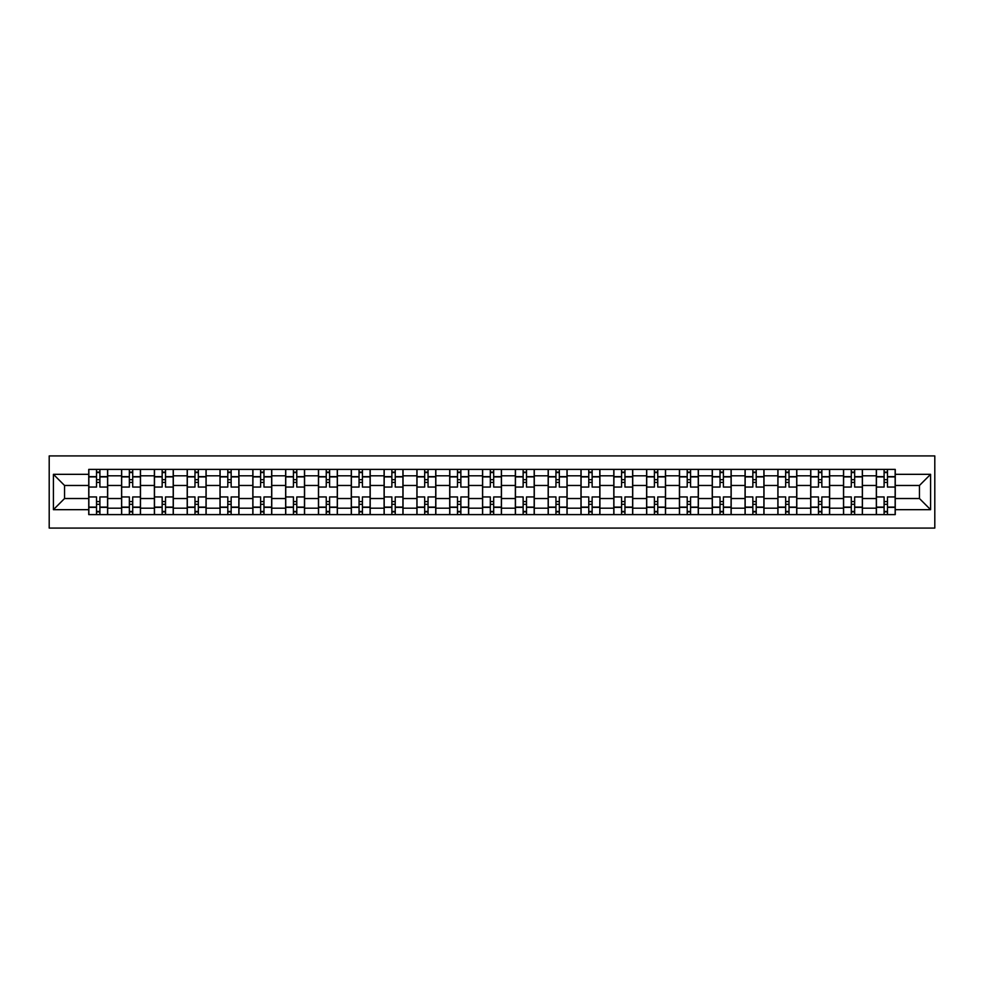 <?xml version="1.0" encoding="UTF-8"?>
<svg xmlns="http://www.w3.org/2000/svg" width="984" height="984" viewBox="0 0 984 984"><rect width="100%" height="100%" fill="white"/><g stroke="black" fill="none" stroke-linecap="round" stroke-linejoin="round"><path stroke-width="1.48" d="M49.2 528.076L934.8 528.076L934.8 455.924L49.2 455.924L49.2 528.076M121.561 514.607L121.561 475.801L107.674 475.801L107.674 514.607M107.674 475.801L107.674 469.393M121.561 475.801L121.561 469.393M140.491 469.393L140.491 514.607M154.377 514.607L154.377 469.393M173.307 469.393L173.307 514.607M187.194 514.607L187.194 469.393M206.123 469.393L206.123 514.607M220.01 514.607L220.01 469.393M238.94 469.393L238.94 514.607M252.827 514.607L252.827 469.393M271.756 469.393L271.756 514.607M285.643 514.607L285.643 469.393M304.573 469.393L304.573 514.607M318.459 514.607L318.459 469.393M337.389 469.393L337.389 514.607M351.276 514.607L351.276 469.393M370.205 469.393L370.205 514.607M384.092 514.607L384.092 469.393M403.022 469.393L403.022 514.607M416.909 514.607L416.909 469.393M435.838 469.393L435.838 514.607M449.713 514.607L449.713 469.393M468.655 469.393L468.655 514.607M482.529 514.607L482.529 469.393M501.471 469.393L501.471 514.607M515.345 514.607L515.345 469.393M534.287 469.393L534.287 514.607M548.162 514.607L548.162 469.393M567.091 469.393L567.091 514.607M580.978 514.607L580.978 469.393M599.908 469.393L599.908 514.607M613.795 514.607L613.795 469.393M632.724 469.393L632.724 514.607M646.611 514.607L646.611 469.393M665.541 469.393L665.541 514.607M679.427 514.607L679.427 469.393M698.357 469.393L698.357 514.607M712.244 514.607L712.244 469.393M731.173 469.393L731.173 514.607M745.06 514.607L745.06 469.393M763.99 469.393L763.99 514.607M777.877 514.607L777.877 469.393M796.806 469.393L796.806 514.607M810.693 514.607L810.693 469.393M829.623 469.393L829.623 514.607M843.509 514.607L843.509 469.393M862.439 469.393L862.439 514.607M876.326 514.607L876.326 469.393M876.326 498.519L862.439 498.519M843.509 498.519L829.623 498.519M810.693 498.519L796.806 498.519M777.877 498.519L763.99 498.519M745.06 498.519L731.173 498.519M712.244 498.519L698.357 498.519M679.427 498.519L665.541 498.519M646.611 498.519L632.724 498.519M613.795 498.519L599.908 498.519M580.978 498.519L567.091 498.519M548.162 498.519L534.287 498.519M515.345 498.519L501.471 498.519M482.529 498.519L468.655 498.519M449.713 498.519L435.838 498.519M416.909 498.519L403.022 498.519M384.092 498.519L370.205 498.519M351.276 498.519L337.389 498.519M318.459 498.519L304.573 498.519M285.643 498.519L271.756 498.519M252.827 498.519L238.94 498.519M220.01 498.519L206.123 498.519M187.194 498.519L173.307 498.519M154.377 498.519L140.491 498.519M121.561 498.519L107.674 498.519M876.326 485.481L862.439 485.481M843.509 485.481L829.623 485.481M810.693 485.481L796.806 485.481M777.877 485.481L763.99 485.481M745.06 485.481L731.173 485.481M712.244 485.481L698.357 485.481M679.427 485.481L665.541 485.481M646.611 485.481L632.724 485.481M613.795 485.481L599.908 485.481M580.978 485.481L567.091 485.481M548.162 485.481L534.287 485.481M515.345 485.481L501.471 485.481M482.529 485.481L468.655 485.481M449.713 485.481L435.838 485.481M416.909 485.481L403.022 485.481M384.092 485.481L370.205 485.481M351.276 485.481L337.389 485.481M318.459 485.481L304.573 485.481M285.643 485.481L271.756 485.481M252.827 485.481L238.94 485.481M220.01 485.481L206.123 485.481M187.194 485.481L173.307 485.481M154.377 485.481L140.491 485.481M121.561 485.481L107.674 485.481M64.55 498.519L88.745 498.519L88.745 485.481L64.55 485.481L64.55 498.519L53.407 509.675L53.407 474.325L88.745 474.325L88.745 485.481M895.255 485.481L895.255 498.519L919.45 498.519L919.45 485.481L895.255 485.481L895.255 469.393L88.745 469.393L88.745 474.325M895.255 474.325L930.593 474.325L930.593 509.675L895.255 509.675L895.255 498.519M88.745 498.519L88.745 514.607L895.255 514.607L895.255 509.675M88.745 509.675L53.407 509.675M99.901 511.459L96.53 511.459M96.53 472.541L99.901 472.541M132.717 511.459L129.347 511.459M129.347 472.541L132.717 472.541M165.521 511.459L162.163 511.459M162.163 472.541L165.521 472.541M198.338 511.459L194.98 511.459M194.98 472.541L198.338 472.541M231.154 511.459L227.796 511.459M227.796 472.541L231.154 472.541M263.97 511.459L260.612 511.459M260.612 472.541L263.97 472.541M296.787 511.459L293.429 511.459M293.429 472.541L296.787 472.541M329.603 511.459L326.245 511.459M326.245 472.541L329.603 472.541M362.419 511.459L359.049 511.459M359.049 472.541L362.419 472.541M395.236 511.459L391.866 511.459M391.866 472.541L395.236 472.541M428.052 511.459L424.682 511.459M424.682 472.541L428.052 472.541M460.869 511.459L457.498 511.459M457.498 472.541L460.869 472.541M493.685 511.459L490.315 511.459M490.315 472.541L493.685 472.541M526.501 511.459L523.131 511.459M523.131 472.541L526.501 472.541M559.318 511.459L555.948 511.459M555.948 472.541L559.318 472.541M592.134 511.459L588.764 511.459M588.764 472.541L592.134 472.541M624.951 511.459L621.581 511.459M621.581 472.541L624.951 472.541M657.755 511.459L654.397 511.459M654.397 472.541L657.755 472.541M690.571 511.459L687.213 511.459M687.213 472.541L690.571 472.541M723.388 511.459L720.03 511.459M720.03 472.541L723.388 472.541M756.204 511.459L752.846 511.459M752.846 472.541L756.204 472.541M789.02 511.459L785.663 511.459M785.663 472.541L789.02 472.541M821.837 511.459L818.479 511.459M818.479 472.541L821.837 472.541M854.653 511.459L851.283 511.459M851.283 472.541L854.653 472.541M887.47 511.459L884.099 511.459M884.099 472.541L887.47 472.541M53.407 474.325L64.55 485.481M919.45 498.519L930.593 509.675M919.45 485.481L930.593 474.325M107.576 514.607L107.576 487.055L99.901 487.055L99.901 469.393M96.53 469.393L96.53 487.055L88.855 487.055L88.855 469.393M107.576 487.055L107.576 469.393M88.855 514.607L88.855 496.945L96.53 496.945L96.53 514.607M99.901 514.607L99.901 496.945L107.576 496.945M96.53 482.431L99.901 482.431M88.855 496.945L88.855 487.055M99.901 501.569L96.53 501.569M99.901 511.877L96.53 511.877M96.53 504.3L99.901 504.3M99.901 479.7L96.53 479.7M96.53 472.123L99.901 472.123M140.392 514.607L140.392 487.055L132.717 487.055L132.717 469.393M129.347 469.393L129.347 487.055L121.672 487.055L121.672 469.393M140.392 487.055L140.392 469.393M121.672 514.607L121.672 496.945L129.347 496.945L129.347 514.607M132.717 514.607L132.717 496.945L140.392 496.945M129.347 482.431L132.717 482.431M121.672 496.945L121.672 487.055M132.717 501.569L129.347 501.569M132.717 511.877L129.347 511.877M129.347 504.3L132.717 504.3M132.717 479.7L129.347 479.7M129.347 472.123L132.717 472.123M173.209 514.607L173.209 487.055L165.521 487.055L165.521 469.393M162.163 469.393L162.163 487.055L154.488 487.055L154.488 469.393M173.209 487.055L173.209 469.393M154.488 514.607L154.488 496.945L162.163 496.945L162.163 514.607M165.521 514.607L165.521 496.945L173.209 496.945M162.163 482.431L165.521 482.431M154.488 496.945L154.488 487.055M165.521 501.569L162.163 501.569M165.521 511.877L162.163 511.877M162.163 504.3L165.521 504.3M165.521 479.7L162.163 479.7M162.163 472.123L165.521 472.123M206.025 514.607L206.025 487.055L198.338 487.055L198.338 469.393M194.98 469.393L194.98 487.055L187.304 487.055L187.304 469.393M206.025 487.055L206.025 469.393M187.304 514.607L187.304 496.945L194.98 496.945L194.98 514.607M198.338 514.607L198.338 496.945L206.025 496.945M194.98 482.431L198.338 482.431M187.304 496.945L187.304 487.055M198.338 501.569L194.98 501.569M198.338 511.877L194.98 511.877M194.98 504.3L198.338 504.3M198.338 479.7L194.98 479.7M194.98 472.123L198.338 472.123M238.841 514.607L238.841 487.055L231.154 487.055L231.154 469.393M227.796 469.393L227.796 487.055L220.108 487.055L220.108 469.393M238.841 487.055L238.841 469.393M220.108 514.607L220.108 496.945L227.796 496.945L227.796 514.607M231.154 514.607L231.154 496.945L238.841 496.945M227.796 482.431L231.154 482.431M220.108 496.945L220.108 487.055M231.154 501.569L227.796 501.569M231.154 511.877L227.796 511.877M227.796 504.3L231.154 504.3M231.154 479.7L227.796 479.7M227.796 472.123L231.154 472.123M271.658 514.607L271.658 487.055L263.97 487.055L263.97 469.393M260.612 469.393L260.612 487.055L252.925 487.055L252.925 469.393M271.658 487.055L271.658 469.393M252.925 514.607L252.925 496.945L260.612 496.945L260.612 514.607M263.97 514.607L263.97 496.945L271.658 496.945M260.612 482.431L263.97 482.431M252.925 496.945L252.925 487.055M263.97 501.569L260.612 501.569M263.97 511.877L260.612 511.877M260.612 504.3L263.97 504.3M263.97 479.7L260.612 479.7M260.612 472.123L263.97 472.123M304.462 514.607L304.462 487.055L296.787 487.055L296.787 469.393M293.429 469.393L293.429 487.055L285.741 487.055L285.741 469.393M304.462 487.055L304.462 469.393M285.741 514.607L285.741 496.945L293.429 496.945L293.429 514.607M296.787 514.607L296.787 496.945L304.462 496.945M293.429 482.431L296.787 482.431M285.741 496.945L285.741 487.055M296.787 501.569L293.429 501.569M296.787 511.877L293.429 511.877M293.429 504.3L296.787 504.3M296.787 479.7L293.429 479.7M293.429 472.123L296.787 472.123M337.278 514.607L337.278 487.055L329.603 487.055L329.603 469.393M326.245 469.393L326.245 487.055L318.558 487.055L318.558 469.393M337.278 487.055L337.278 469.393M318.558 514.607L318.558 496.945L326.245 496.945L326.245 514.607M329.603 514.607L329.603 496.945L337.278 496.945M326.245 482.431L329.603 482.431M318.558 496.945L318.558 487.055M329.603 501.569L326.245 501.569M329.603 511.877L326.245 511.877M326.245 504.3L329.603 504.3M329.603 479.7L326.245 479.7M326.245 472.123L329.603 472.123M370.095 514.607L370.095 487.055L362.419 487.055L362.419 469.393M359.049 469.393L359.049 487.055L351.374 487.055L351.374 469.393M370.095 487.055L370.095 469.393M351.374 514.607L351.374 496.945L359.049 496.945L359.049 514.607M362.419 514.607L362.419 496.945L370.095 496.945M359.049 482.431L362.419 482.431M351.374 496.945L351.374 487.055M362.419 501.569L359.049 501.569M362.419 511.877L359.049 511.877M359.049 504.3L362.419 504.3M362.419 479.7L359.049 479.7M359.049 472.123L362.419 472.123M402.911 514.607L402.911 487.055L395.236 487.055L395.236 469.393M391.866 469.393L391.866 487.055L384.191 487.055L384.191 469.393M402.911 487.055L402.911 469.393M384.191 514.607L384.191 496.945L391.866 496.945L391.866 514.607M395.236 514.607L395.236 496.945L402.911 496.945M391.866 482.431L395.236 482.431M384.191 496.945L384.191 487.055M395.236 501.569L391.866 501.569M395.236 511.877L391.866 511.877M391.866 504.3L395.236 504.3M395.236 479.7L391.866 479.7M391.866 472.123L395.236 472.123M435.728 514.607L435.728 487.055L428.052 487.055L428.052 469.393M424.682 469.393L424.682 487.055L417.007 487.055L417.007 469.393M435.728 487.055L435.728 469.393M417.007 514.607L417.007 496.945L424.682 496.945L424.682 514.607M428.052 514.607L428.052 496.945L435.728 496.945M424.682 482.431L428.052 482.431M417.007 496.945L417.007 487.055M428.052 501.569L424.682 501.569M428.052 511.877L424.682 511.877M424.682 504.3L428.052 504.3M428.052 479.7L424.682 479.7M424.682 472.123L428.052 472.123M468.544 514.607L468.544 487.055L460.869 487.055L460.869 469.393M457.498 469.393L457.498 487.055L449.823 487.055L449.823 469.393M468.544 487.055L468.544 469.393M449.823 514.607L449.823 496.945L457.498 496.945L457.498 514.607M460.869 514.607L460.869 496.945L468.544 496.945M457.498 482.431L460.869 482.431M449.823 496.945L449.823 487.055M460.869 501.569L457.498 501.569M460.869 511.877L457.498 511.877M457.498 504.3L460.869 504.3M460.869 479.7L457.498 479.7M457.498 472.123L460.869 472.123M501.36 514.607L501.36 487.055L493.685 487.055L493.685 469.393M490.315 469.393L490.315 487.055L482.64 487.055L482.64 469.393M501.36 487.055L501.36 469.393M482.64 514.607L482.64 496.945L490.315 496.945L490.315 514.607M493.685 514.607L493.685 496.945L501.36 496.945M490.315 482.431L493.685 482.431M482.64 496.945L482.64 487.055M493.685 501.569L490.315 501.569M493.685 511.877L490.315 511.877M490.315 504.3L493.685 504.3M493.685 479.7L490.315 479.7M490.315 472.123L493.685 472.123M534.177 514.607L534.177 487.055L526.501 487.055L526.501 469.393M523.131 469.393L523.131 487.055L515.456 487.055L515.456 469.393M534.177 487.055L534.177 469.393M515.456 514.607L515.456 496.945L523.131 496.945L523.131 514.607M526.501 514.607L526.501 496.945L534.177 496.945M523.131 482.431L526.501 482.431M515.456 496.945L515.456 487.055M526.501 501.569L523.131 501.569M526.501 511.877L523.131 511.877M523.131 504.3L526.501 504.3M526.501 479.7L523.131 479.7M523.131 472.123L526.501 472.123M566.993 514.607L566.993 487.055L559.318 487.055L559.318 469.393M555.948 469.393L555.948 487.055L548.273 487.055L548.273 469.393M566.993 487.055L566.993 469.393M548.273 514.607L548.273 496.945L555.948 496.945L555.948 514.607M559.318 514.607L559.318 496.945L566.993 496.945M555.948 482.431L559.318 482.431M548.273 496.945L548.273 487.055M559.318 501.569L555.948 501.569M559.318 511.877L555.948 511.877M555.948 504.3L559.318 504.3M559.318 479.7L555.948 479.7M555.948 472.123L559.318 472.123M599.809 514.607L599.809 487.055L592.134 487.055L592.134 469.393M588.764 469.393L588.764 487.055L581.089 487.055L581.089 469.393M599.809 487.055L599.809 469.393M581.089 514.607L581.089 496.945L588.764 496.945L588.764 514.607M592.134 514.607L592.134 496.945L599.809 496.945M588.764 482.431L592.134 482.431M581.089 496.945L581.089 487.055M592.134 501.569L588.764 501.569M592.134 511.877L588.764 511.877M588.764 504.3L592.134 504.3M592.134 479.7L588.764 479.7M588.764 472.123L592.134 472.123M632.626 514.607L632.626 487.055L624.951 487.055L624.951 469.393M621.581 469.393L621.581 487.055L613.905 487.055L613.905 469.393M632.626 487.055L632.626 469.393M613.905 514.607L613.905 496.945L621.581 496.945L621.581 514.607M624.951 514.607L624.951 496.945L632.626 496.945M621.581 482.431L624.951 482.431M613.905 496.945L613.905 487.055M624.951 501.569L621.581 501.569M624.951 511.877L621.581 511.877M621.581 504.3L624.951 504.3M624.951 479.7L621.581 479.7M621.581 472.123L624.951 472.123M665.442 514.607L665.442 487.055L657.755 487.055L657.755 469.393M654.397 469.393L654.397 487.055L646.722 487.055L646.722 469.393M665.442 487.055L665.442 469.393M646.722 514.607L646.722 496.945L654.397 496.945L654.397 514.607M657.755 514.607L657.755 496.945L665.442 496.945M654.397 482.431L657.755 482.431M646.722 496.945L646.722 487.055M657.755 501.569L654.397 501.569M657.755 511.877L654.397 511.877M654.397 504.3L657.755 504.3M657.755 479.7L654.397 479.7M654.397 472.123L657.755 472.123M698.259 514.607L698.259 487.055L690.571 487.055L690.571 469.393M687.213 469.393L687.213 487.055L679.538 487.055L679.538 469.393M698.259 487.055L698.259 469.393M679.538 514.607L679.538 496.945L687.213 496.945L687.213 514.607M690.571 514.607L690.571 496.945L698.259 496.945M687.213 482.431L690.571 482.431M679.538 496.945L679.538 487.055M690.571 501.569L687.213 501.569M690.571 511.877L687.213 511.877M687.213 504.3L690.571 504.3M690.571 479.7L687.213 479.7M687.213 472.123L690.571 472.123M731.075 514.607L731.075 487.055L723.388 487.055L723.388 469.393M720.03 469.393L720.03 487.055L712.342 487.055L712.342 469.393M731.075 487.055L731.075 469.393M712.342 514.607L712.342 496.945L720.03 496.945L720.03 514.607M723.388 514.607L723.388 496.945L731.075 496.945M720.03 482.431L723.388 482.431M712.342 496.945L712.342 487.055M723.388 501.569L720.03 501.569M723.388 511.877L720.03 511.877M720.03 504.3L723.388 504.3M723.388 479.7L720.03 479.7M720.03 472.123L723.388 472.123M763.891 514.607L763.891 487.055L756.204 487.055L756.204 469.393M752.846 469.393L752.846 487.055L745.159 487.055L745.159 469.393M763.891 487.055L763.891 469.393M745.159 514.607L745.159 496.945L752.846 496.945L752.846 514.607M756.204 514.607L756.204 496.945L763.891 496.945M752.846 482.431L756.204 482.431M745.159 496.945L745.159 487.055M756.204 501.569L752.846 501.569M756.204 511.877L752.846 511.877M752.846 504.3L756.204 504.3M756.204 479.7L752.846 479.7M752.846 472.123L756.204 472.123M796.696 514.607L796.696 487.055L789.02 487.055L789.02 469.393M785.663 469.393L785.663 487.055L777.975 487.055L777.975 469.393M796.696 487.055L796.696 469.393M777.975 514.607L777.975 496.945L785.663 496.945L785.663 514.607M789.02 514.607L789.02 496.945L796.696 496.945M785.663 482.431L789.02 482.431M777.975 496.945L777.975 487.055M789.02 501.569L785.663 501.569M789.02 511.877L785.663 511.877M785.663 504.3L789.02 504.3M789.02 479.7L785.663 479.7M785.663 472.123L789.02 472.123M829.512 514.607L829.512 487.055L821.837 487.055L821.837 469.393M818.479 469.393L818.479 487.055L810.791 487.055L810.791 469.393M829.512 487.055L829.512 469.393M810.791 514.607L810.791 496.945L818.479 496.945L818.479 514.607M821.837 514.607L821.837 496.945L829.512 496.945M818.479 482.431L821.837 482.431M810.791 496.945L810.791 487.055M821.837 501.569L818.479 501.569M821.837 511.877L818.479 511.877M818.479 504.3L821.837 504.3M821.837 479.7L818.479 479.7M818.479 472.123L821.837 472.123M862.328 514.607L862.328 487.055L854.653 487.055L854.653 469.393M851.283 469.393L851.283 487.055L843.608 487.055L843.608 469.393M862.328 487.055L862.328 469.393M843.608 514.607L843.608 496.945L851.283 496.945L851.283 514.607M854.653 514.607L854.653 496.945L862.328 496.945M851.283 482.431L854.653 482.431M843.608 496.945L843.608 487.055M854.653 501.569L851.283 501.569M854.653 511.877L851.283 511.877M851.283 504.3L854.653 504.3M854.653 479.7L851.283 479.7M851.283 472.123L854.653 472.123M895.145 514.607L895.145 487.055L887.47 487.055L887.47 469.393M884.099 469.393L884.099 487.055L876.424 487.055L876.424 469.393M895.145 487.055L895.145 469.393M876.424 514.607L876.424 496.945L884.099 496.945L884.099 514.607M887.47 514.607L887.47 496.945L895.145 496.945M884.099 482.431L887.47 482.431M876.424 496.945L876.424 487.055M887.47 501.569L884.099 501.569M887.47 511.877L884.099 511.877M884.099 504.3L887.47 504.3M887.47 479.7L884.099 479.7M884.099 472.123L887.47 472.123M843.509 475.801L829.623 475.801M810.693 475.801L796.806 475.801M777.877 475.801L763.99 475.801M745.06 475.801L731.173 475.801M712.244 475.801L698.357 475.801M679.427 475.801L665.541 475.801M646.611 475.801L632.724 475.801M613.795 475.801L599.908 475.801M580.978 475.801L567.091 475.801M548.162 475.801L534.287 475.801M515.345 475.801L501.471 475.801M482.529 475.801L468.655 475.801M449.713 475.801L435.838 475.801M416.909 475.801L403.022 475.801M384.092 475.801L370.205 475.801M351.276 475.801L337.389 475.801M318.459 475.801L304.573 475.801M285.643 475.801L271.756 475.801M252.827 475.801L238.94 475.801M220.01 475.801L206.123 475.801M187.194 475.801L173.307 475.801M154.377 475.801L140.491 475.801M876.326 475.801L862.439 475.801M843.509 508.199L829.623 508.199M810.693 508.199L796.806 508.199M777.877 508.199L763.99 508.199M745.06 508.199L731.173 508.199M712.244 508.199L698.357 508.199M679.427 508.199L665.541 508.199M646.611 508.199L632.724 508.199M613.795 508.199L599.908 508.199M580.978 508.199L567.091 508.199M548.162 508.199L534.287 508.199M515.345 508.199L501.471 508.199M482.529 508.199L468.655 508.199M449.713 508.199L435.838 508.199M416.909 508.199L403.022 508.199M384.092 508.199L370.205 508.199M351.276 508.199L337.389 508.199M318.459 508.199L304.573 508.199M285.643 508.199L271.756 508.199M252.827 508.199L238.94 508.199M220.01 508.199L206.123 508.199M187.194 508.199L173.307 508.199M154.377 508.199L140.491 508.199M121.561 508.199L107.674 508.199M876.326 508.199L862.439 508.199M107.576 476.637L99.901 476.637M96.53 476.637L88.855 476.637M96.53 476.92L88.855 476.92M96.53 507.08L88.855 507.08M96.53 507.363L88.855 507.363M107.576 507.363L99.901 507.363M107.576 476.92L99.901 476.92M107.576 507.08L99.901 507.08M140.392 476.637L132.717 476.637M129.347 476.637L121.672 476.637M129.347 476.92L121.672 476.92M129.347 507.08L121.672 507.08M129.347 507.363L121.672 507.363M140.392 507.363L132.717 507.363M140.392 476.92L132.717 476.92M140.392 507.08L132.717 507.08M173.209 476.637L165.521 476.637M162.163 476.637L154.488 476.637M162.163 476.92L154.488 476.92M162.163 507.08L154.488 507.08M162.163 507.363L154.488 507.363M173.209 507.363L165.521 507.363M173.209 476.92L165.521 476.92M173.209 507.08L165.521 507.08M206.025 476.637L198.338 476.637M194.98 476.637L187.304 476.637M194.98 476.92L187.304 476.92M194.98 507.08L187.304 507.08M194.98 507.363L187.304 507.363M206.025 507.363L198.338 507.363M206.025 476.92L198.338 476.92M206.025 507.08L198.338 507.08M238.841 476.637L231.154 476.637M227.796 476.637L220.108 476.637M227.796 476.92L220.108 476.92M227.796 507.08L220.108 507.08M227.796 507.363L220.108 507.363M238.841 507.363L231.154 507.363M238.841 476.92L231.154 476.92M238.841 507.08L231.154 507.08M271.658 476.637L263.97 476.637M260.612 476.637L252.925 476.637M260.612 476.92L252.925 476.92M260.612 507.08L252.925 507.08M260.612 507.363L252.925 507.363M271.658 507.363L263.97 507.363M271.658 476.92L263.97 476.92M271.658 507.08L263.97 507.08M304.462 476.637L296.787 476.637M293.429 476.637L285.741 476.637M293.429 476.92L285.741 476.92M293.429 507.08L285.741 507.08M293.429 507.363L285.741 507.363M304.462 507.363L296.787 507.363M304.462 476.92L296.787 476.92M304.462 507.08L296.787 507.08M337.278 476.637L329.603 476.637M326.245 476.637L318.558 476.637M326.245 476.92L318.558 476.92M326.245 507.08L318.558 507.08M326.245 507.363L318.558 507.363M337.278 507.363L329.603 507.363M337.278 476.92L329.603 476.92M337.278 507.08L329.603 507.08M370.095 476.637L362.419 476.637M359.049 476.637L351.374 476.637M359.049 476.92L351.374 476.92M359.049 507.08L351.374 507.08M359.049 507.363L351.374 507.363M370.095 507.363L362.419 507.363M370.095 476.92L362.419 476.92M370.095 507.08L362.419 507.08M402.911 476.637L395.236 476.637M391.866 476.637L384.191 476.637M391.866 476.92L384.191 476.92M391.866 507.08L384.191 507.08M391.866 507.363L384.191 507.363M402.911 507.363L395.236 507.363M402.911 476.92L395.236 476.92M402.911 507.08L395.236 507.08M435.728 476.637L428.052 476.637M424.682 476.637L417.007 476.637M424.682 476.92L417.007 476.92M424.682 507.08L417.007 507.08M424.682 507.363L417.007 507.363M435.728 507.363L428.052 507.363M435.728 476.92L428.052 476.92M435.728 507.08L428.052 507.08M468.544 476.637L460.869 476.637M457.498 476.637L449.823 476.637M457.498 476.92L449.823 476.92M457.498 507.08L449.823 507.08M457.498 507.363L449.823 507.363M468.544 507.363L460.869 507.363M468.544 476.92L460.869 476.92M468.544 507.08L460.869 507.08M501.36 476.637L493.685 476.637M490.315 476.637L482.64 476.637M490.315 476.92L482.64 476.92M490.315 507.08L482.64 507.08M490.315 507.363L482.64 507.363M501.36 507.363L493.685 507.363M501.36 476.92L493.685 476.92M501.36 507.08L493.685 507.08M534.177 476.637L526.501 476.637M523.131 476.637L515.456 476.637M523.131 476.92L515.456 476.92M523.131 507.08L515.456 507.08M523.131 507.363L515.456 507.363M534.177 507.363L526.501 507.363M534.177 476.92L526.501 476.92M534.177 507.08L526.501 507.08M566.993 476.637L559.318 476.637M555.948 476.637L548.273 476.637M555.948 476.92L548.273 476.92M555.948 507.08L548.273 507.08M555.948 507.363L548.273 507.363M566.993 507.363L559.318 507.363M566.993 476.92L559.318 476.92M566.993 507.08L559.318 507.08M599.809 476.637L592.134 476.637M588.764 476.637L581.089 476.637M588.764 476.92L581.089 476.92M588.764 507.08L581.089 507.08M588.764 507.363L581.089 507.363M599.809 507.363L592.134 507.363M599.809 476.92L592.134 476.92M599.809 507.08L592.134 507.08M632.626 476.637L624.951 476.637M621.581 476.637L613.905 476.637M621.581 476.92L613.905 476.92M621.581 507.08L613.905 507.08M621.581 507.363L613.905 507.363M632.626 507.363L624.951 507.363M632.626 476.92L624.951 476.92M632.626 507.08L624.951 507.08M665.442 476.637L657.755 476.637M654.397 476.637L646.722 476.637M654.397 476.92L646.722 476.92M654.397 507.08L646.722 507.08M654.397 507.363L646.722 507.363M665.442 507.363L657.755 507.363M665.442 476.92L657.755 476.92M665.442 507.08L657.755 507.08M698.259 476.637L690.571 476.637M687.213 476.637L679.538 476.637M687.213 476.92L679.538 476.92M687.213 507.08L679.538 507.08M687.213 507.363L679.538 507.363M698.259 507.363L690.571 507.363M698.259 476.92L690.571 476.92M698.259 507.08L690.571 507.08M731.075 476.637L723.388 476.637M720.03 476.637L712.342 476.637M720.03 476.92L712.342 476.92M720.03 507.08L712.342 507.08M720.03 507.363L712.342 507.363M731.075 507.363L723.388 507.363M731.075 476.92L723.388 476.92M731.075 507.08L723.388 507.08M763.891 476.637L756.204 476.637M752.846 476.637L745.159 476.637M752.846 476.92L745.159 476.92M752.846 507.08L745.159 507.08M752.846 507.363L745.159 507.363M763.891 507.363L756.204 507.363M763.891 476.92L756.204 476.92M763.891 507.08L756.204 507.08M796.696 476.637L789.02 476.637M785.663 476.637L777.975 476.637M785.663 476.92L777.975 476.92M785.663 507.08L777.975 507.08M785.663 507.363L777.975 507.363M796.696 507.363L789.02 507.363M796.696 476.92L789.02 476.92M796.696 507.08L789.02 507.08M829.512 476.637L821.837 476.637M818.479 476.637L810.791 476.637M818.479 476.92L810.791 476.92M818.479 507.08L810.791 507.08M818.479 507.363L810.791 507.363M829.512 507.363L821.837 507.363M829.512 476.92L821.837 476.92M829.512 507.08L821.837 507.08M862.328 476.637L854.653 476.637M851.283 476.637L843.608 476.637M851.283 476.92L843.608 476.92M851.283 507.08L843.608 507.08M851.283 507.363L843.608 507.363M862.328 507.363L854.653 507.363M862.328 476.92L854.653 476.92M862.328 507.08L854.653 507.08M895.145 476.637L887.47 476.637M884.099 476.637L876.424 476.637M884.099 476.92L876.424 476.92M884.099 507.08L876.424 507.08M884.099 507.363L876.424 507.363M895.145 507.363L887.47 507.363M895.145 476.92L887.47 476.92M895.145 507.08L887.47 507.08"/></g></svg>

